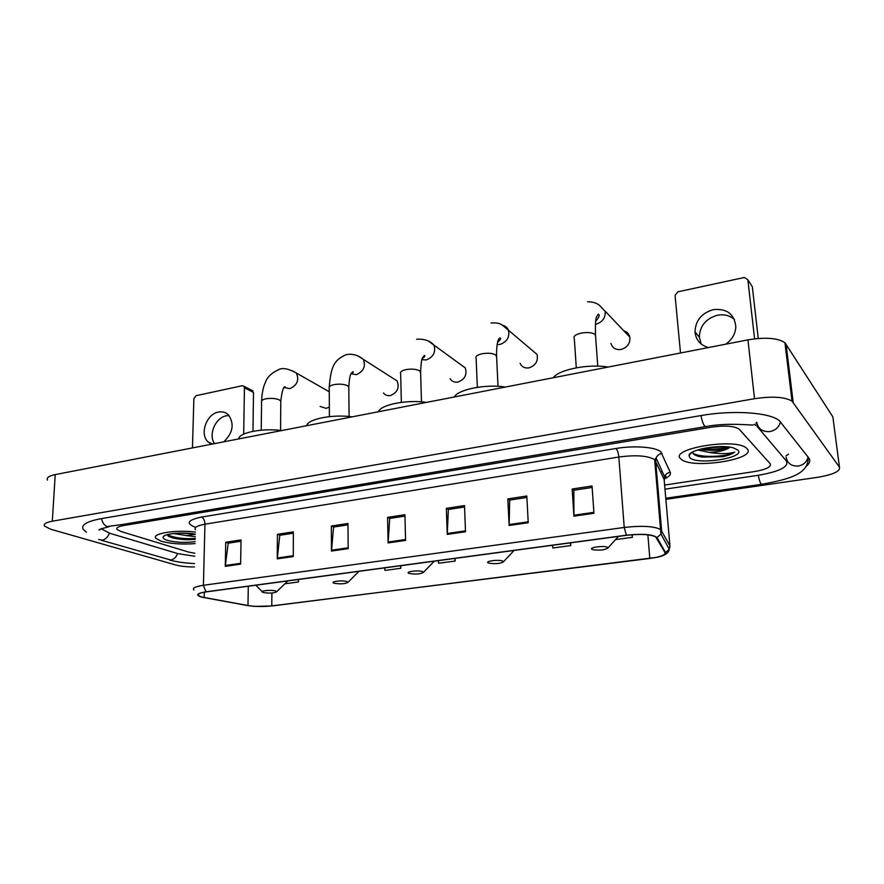 <?xml version="1.0" encoding="UTF-8"?>
<svg xmlns="http://www.w3.org/2000/svg" width="884" height="884" viewBox="0 0 884 884"><rect width="100%" height="100%" fill="white"/><g stroke="black" fill="none" stroke-linecap="round" stroke-linejoin="round"><path stroke-width="1.33" d="M699.675 456.608L700.658 456.663L699.675 456.608M161.407 541.284C170.855 543.815 182.093 544.588 195.11 543.616C182.093 544.588 170.855 543.815 161.407 541.284L155.927 538.411L161.407 541.284M681.1 459.083L681.188 459.161C691.376 469.581 757.942 459.304 747.035 448.652L746.45 448.111C735.123 437.359 667.144 449.149 681.1 459.083L681.188 459.161C691.376 469.581 757.942 459.304 747.035 448.652L746.45 448.111C735.123 437.359 667.144 449.149 681.1 459.083M201.95 597.054L198.513 595.584C197.231 594.07 199.795 592.844 206.204 591.893L626.568 535.306C640.569 533.781 650.27 534.301 655.696 536.886L665.033 552.633C665.475 555.008 660.403 556.942 649.817 558.445L271.775 605.894C263.266 606.811 255.343 606.689 247.995 605.54L201.95 597.054M201.552 597.109L247.664 605.595L254.515 606.391L272.029 605.96L657.574 557.218C663.564 555.76 666.238 554.213 665.586 552.577L657.044 537.605C652.922 534.323 642.712 533.527 626.38 535.196L205.917 591.816C196.723 593.352 195.276 595.12 201.552 597.109M593.949 513.284L592.048 485.968L572.147 489.029L573.904 516.168L593.949 513.284M592.147 487.46L573.849 490.255L573.904 516.168M574.014 490.233L572.147 489.029M528.234 522.731L526.809 496.001L507.825 498.919L509.118 525.483L528.234 522.731M526.886 497.449L509.681 500.09L509.118 525.483M509.869 500.057L507.825 498.919M465.503 531.759L464.509 505.571L446.365 508.355L447.238 534.389L465.503 531.759M464.564 506.996L448.376 509.471L447.238 534.389M448.575 509.438L446.365 508.355M240.636 564.125L241.023 539.903L225.74 542.257L225.265 566.346L240.636 564.125M241 541.229L228.205 543.185L225.265 566.346M228.459 543.152L225.74 542.257M293.278 556.555L293.366 531.87L277.432 534.312L277.245 558.854L293.278 556.555M293.355 533.207L279.797 535.284L277.245 558.854M280.04 535.251L277.432 534.312M348.197 548.644L347.953 523.472L331.334 526.035L331.478 551.052L348.197 548.644M347.964 524.842L333.588 527.052L331.478 551.052M333.821 527.008L331.334 526.035M405.557 540.389L404.949 514.72L387.59 517.383L388.087 542.909L405.557 540.389M404.983 516.112L389.733 518.455L388.087 542.909M389.943 518.422L387.59 517.383M195.419 532.113C176.004 529.439 150.998 533.527 155.927 538.411C150.998 533.527 176.004 529.439 195.419 532.113M739.433 429.414L738.969 428.983C733.853 425.933 724.814 425.314 711.852 427.116L123.34 525.604C118.124 526.555 116.025 527.836 117.031 529.45L120.909 531.483L188.59 552.058L194.845 553.24L188.59 552.058L120.909 531.483L117.031 529.45C116.025 527.836 118.124 526.555 123.34 525.604L711.852 427.116C724.814 425.314 733.853 425.933 738.969 428.983L770.152 463.68L739.433 429.414M664.613 485.062L754.527 471.559C766.34 469.47 771.555 466.851 770.152 463.68C771.555 466.851 766.34 469.47 754.527 471.559L664.613 485.062M552.478 545.273L552.809 547.992L570.777 545.583L570.6 542.842M615.584 539.594L632.391 537.35L632.193 534.721M384.695 567.859L384.949 570.412L400.817 568.29L400.761 565.705M284.88 583.783L298.483 581.97L298.494 579.473M511.195 553.55L511.726 552.986M438.331 560.644L438.619 563.241L455.149 561.042L455.05 558.39M455.149 561.042L454.862 558.423M400.817 568.29L400.562 565.727M298.483 581.97L298.262 579.495M570.777 545.583L570.445 542.864M632.391 537.35L632.049 534.732M664.978 489.161L758.129 475.316C779.268 471.647 788.749 466.94 786.539 461.183L757.19 426.486M756.218 425.547L754.361 424.353M102.168 528.389L102.677 529.571L109.881 533.306L178.016 553.66L194.767 556.246M665.862 499.349L817.247 477.371C833.093 474.697 840.496 471.294 839.457 467.172L792.02 401.115C784.804 396.883 772.307 396.087 754.516 398.706L52.311 521.195C45.891 522.411 43.294 524.057 44.543 526.124L50.731 529.24L175.85 564.998C180.69 566.301 186.9 566.942 194.469 566.942M833.137 418.928L832.872 416.872L784.937 342.716C777.754 337.964 765.422 337.014 747.941 339.876L55.217 474.609C48.852 475.957 46.277 477.791 47.493 480.123M806.186 466.31C809.821 463.315 810.65 460.487 808.683 457.824L779.334 420.685C769.809 412.397 732.858 409.867 700.791 415.602L101.074 518.687C86.455 521.449 80.566 525.085 83.405 529.604L86.433 532.124M195.298 536.698L186.148 535.571L195.364 534.345M186.148 535.571L173.761 533.494M192.933 533.781L179.452 533.118M195.364 534.168C183.806 531.881 164.634 533.472 163.242 536.798C162.579 538.08 163.938 539.262 167.319 540.345C175.562 542.467 184.844 542.92 195.165 541.682M166.888 534.776L172.192 537.77C179.64 539.594 187.32 540.124 195.231 539.339M195.253 538.444C184.06 539.196 174.689 537.958 167.131 534.698M195.231 539.306C187.286 539.991 179.33 539.328 171.374 537.295L168.203 536.146M214.613 443.602C207.994 435.061 215.409 417.535 226.359 415.8L229.089 415.557M223.74 441.834C233.044 432.84 234.591 423.823 228.381 414.795C225.641 412.242 222.337 411.336 218.47 412.066C206.237 413.966 199.187 434.829 208.381 442.111L211.84 444.144M252.006 390.419L253.509 392.463L244.437 387.767L243.686 434.11M252.979 431.304L253.509 392.463M244.437 387.767L243.896 386.22L242.249 385.733L196.082 395.689L193.872 398.618L192.458 447.912M320.118 406.419L326.163 408.386L329.356 406.994M329.268 391.479L328.472 391.303M275.488 590.943C270.957 589.506 258.603 590.943 262.957 592.39L263.388 592.534C269.498 593.462 273.918 593.208 276.648 591.772L275.488 590.943M281.83 430.53C262.272 427.933 238.735 432.63 238.735 438.917M383.501 392.96C385.192 395.17 387.49 396.032 390.397 395.557C397.435 392.573 399.678 387.7 397.104 380.938L392.684 378.109M346.959 581.561C342.55 579.97 329.224 581.65 334.008 583.186L334.163 583.241C340.417 584.247 345.014 583.959 347.953 582.357L346.959 581.561M352.186 416.85C332.605 414.077 307.731 419.038 306.66 425.701M450.078 378.65C451.846 381.468 454.453 382.606 457.934 382.065C464.829 379.369 467.271 374.661 465.271 367.921L460.233 364.252M422.607 571.628C418.463 569.893 404.176 571.782 409.049 573.407L409.182 573.451C415.624 574.49 420.375 574.136 423.425 572.379L422.607 571.628M426.563 402.386C407.005 399.413 380.661 404.673 378.418 411.745M520.146 363.401C521.891 366.971 524.842 368.462 529.019 367.866C535.693 365.479 538.356 360.992 537.019 354.407L531.439 349.677M502.797 561.097C499.095 559.229 483.924 561.241 488.421 562.986L488.841 563.141C495.559 564.136 500.421 563.672 503.449 561.782L502.797 561.097M505.328 387.059C485.835 383.877 457.89 389.457 454.332 396.982M610.966 343.423C612.501 348.097 615.872 350.108 621.098 349.467C627.397 347.467 630.325 343.346 629.861 337.136C629.099 333.898 627.11 331.82 623.916 330.881M607.573 547.34C604.479 545.306 588.114 547.472 592.081 549.373L592.832 549.671C599.938 550.588 604.999 550.003 608.015 547.925L607.573 547.34M608.093 367.081C588.744 363.6 558.633 369.611 553.251 377.744M701.2 344.042L699.343 337.202C699.774 325.964 705.797 318.638 717.432 315.223C724.073 314.008 729.742 315.433 734.416 319.489M725.698 344.207C732.096 339.699 735.477 333.865 735.831 326.671C734.35 313.997 726.836 308.317 713.3 309.643C701.564 313.113 695.476 320.527 695.023 331.876C695.885 340.008 700.371 345.235 708.493 347.556M758.251 338.473L752.328 286.736L747.864 279.731L754.582 338.837M747.864 279.731L744.317 277.488L677.851 291.819L675.056 295.355L680.503 352.992M756.947 424.32L755.942 423.127M692.603 452.044L693.155 453.58C694.581 455.227 697.664 456.398 702.415 457.094L722.769 456.685C728.416 455.47 732.394 453.956 734.714 452.133C728.504 453.978 720.062 454.078 709.377 452.431C719.355 451.912 726.239 450.166 730.029 447.193M709.377 452.431L697.686 449.956M729.919 447.182C724.416 450.011 715.896 450.928 704.382 449.901L700.625 449.105M689.851 457.691C696.968 465.459 746.229 457.857 737.93 450.089L733.477 447.912C720.791 443.967 689.255 449.448 689.012 455.47L689.851 457.691M734.714 452.133C728.515 456.663 700.471 458.464 692.802 453.039M725.366 446.718L705.543 448.033M722.769 456.685L701.852 456.862L696.216 455.569M728.56 446.995C720.46 449.094 711.653 449.669 702.15 448.729M664.304 477.327L665.763 476.918M195.695 527.394C185.485 523.494 187.408 520.057 201.464 517.074L616.026 448.475C617.441 449.967 618.369 452.818 618.822 457.017L204.944 524.201C197.088 525.615 193.928 527.494 195.486 529.836M616.026 448.475C634.082 445.348 655.829 447.039 660.845 451.857L670.249 472.343C671.066 474.597 669.022 476.819 664.105 479.006M654.624 459.647C647.85 455.658 635.916 454.785 618.822 457.017L624.226 527.45C641.718 525.494 653.851 526.168 660.635 529.472L669.928 545.815L664.127 479.426L654.624 459.647M669.906 547.152L668.801 548.312M665.586 552.577L669.298 549.207L669.928 545.815M657.044 537.605L660.945 534.058L661.619 530.488L655.652 460.907L656.094 457.956C657.232 455.393 659.232 453.901 662.105 453.47M626.38 535.196L624.226 527.45L203.408 585.285L205.917 591.816M193.839 589.993C192.248 588.07 195.441 586.501 203.408 585.285L204.944 524.201C204.823 520.566 203.663 518.19 201.464 517.074M664.238 480.719L664.536 476.609C665.619 474.167 667.519 472.752 670.249 472.343M649.817 558.445L647.873 534.82M656.956 476.133L655.873 473.846M204.182 597.54L204.315 592.181M247.995 605.54L248.271 586.225M271.775 605.894L271.885 593.031M660.9 472.387L662.017 471.05M405.535 539.516L388.109 542.036M348.197 547.793L331.511 550.191M293.278 555.704L277.3 558.014M240.647 563.307L225.321 565.517M465.47 530.864L447.249 533.494M528.19 521.825L509.107 524.577M593.882 512.344L573.882 515.228M700.979 415.568C702.029 420.906 703.277 424.43 704.725 426.154L705.786 426.563C728.217 422.221 752.77 425.613 753.511 424.928M780.539 421.767C779.102 427.082 775.577 430.353 769.953 431.58C762.605 432.077 758.185 428.972 756.715 422.265M808.075 457.061C806.805 461.967 803.567 464.962 798.362 466.034C791.578 466.398 787.478 463.481 786.086 457.304M808.131 457.127C808.904 474.001 789.677 479.139 761.831 484.277L761.19 484.023C760.118 482.73 759.146 479.824 758.273 475.294M101.295 540.246L170.844 560.025C173.971 559.362 176.214 557.196 177.573 553.528M98.555 539.45L102.29 540.168C105.561 539.428 107.936 537.096 109.417 533.163M101.505 518.61C102.478 522.831 104.389 525.483 107.251 526.566L123.318 524.345M747.941 339.876L754.516 398.706M786.064 343.987L793.147 402.253M832.872 416.872L839.457 467.172M55.217 474.609L52.311 521.195M169.352 536.765L178.06 537.87M261.244 430.188L261.576 402.165C260.913 400.75 262.305 399.645 265.752 398.839C271.09 397.966 275.631 398.341 279.399 399.944L280.769 401.06L280.758 402.419M292.538 370.827L296.35 373.037C299.4 379.987 297.256 385.181 289.897 388.628L284.792 387.656M329.401 416.629L329.257 388.385C328.472 386.805 330.03 385.557 333.92 384.639C339.5 383.722 344.097 384.12 347.699 385.822L348.793 386.772L348.804 388.297M358.871 356.462L363.335 359.357C365.932 366.385 363.578 371.479 356.285 374.661L351.081 373.833M401.336 402.364L400.673 373.866C399.767 372.098 401.502 370.694 405.878 369.634C411.745 368.672 416.386 369.103 419.801 370.904L420.662 373.368M428.762 341.323L433.956 345.103C435.978 352.119 433.403 357.059 426.243 359.943L421.889 359.678M477.349 387.314L476.133 358.539C475.084 356.572 477.04 354.992 481.979 353.777C488.156 352.76 492.83 353.213 496.023 355.147L496.642 357.545M502.466 325.334C505.372 325.876 507.372 327.511 508.488 330.262C509.825 337.136 507.018 341.843 500.068 344.406L497.106 344.55M576.291 367.81L574.313 338.616C573.086 336.384 575.351 334.561 581.097 333.124C587.672 332.03 592.39 332.528 595.286 334.616L595.628 336.914M587.54 301.809C600.081 301.698 601.363 308.781 605.209 311.212C605.65 317.721 602.579 322.052 595.993 324.218L595.363 324.329M701.167 456.895L702.029 456.929M198.513 595.584L198.557 594.092M659.442 556.743C665.409 555.207 668.702 552.688 669.298 549.207L660.945 534.058L654.668 459.68L656.094 457.956L664.536 476.609L665.343 476.122C666.47 475.935 666.072 476.62 664.138 478.2M656.271 468.155L655.188 465.824M785.92 455.945L788.572 454.166M101.384 528.676L99.781 529.892C97.207 530.068 100.268 529.019 108.986 526.754M194.568 563.561C185.165 563.141 176.877 561.97 169.706 560.08M761.676 484.299L665.774 498.256M123.893 524.245L705.531 426.607M784.937 342.716L792.02 401.115M164.369 535.803L163.242 536.798M172.192 537.77L171.374 537.295M212.69 443.978L208.381 442.111M243.896 386.22L252.968 390.916M261.598 400.817C261.995 392.96 263.244 386.883 265.333 382.573C266.957 377.247 271.653 372.816 279.399 369.28C283.267 367.633 288.924 368.882 296.35 373.037L329.279 391.767M283.985 387.811L285.134 386.772C283.488 386.209 282.04 390.982 280.769 401.06L280.571 430.386M262.194 591.628L255.852 585.208M276.648 591.772L287.864 580.899M329.246 386.861C331.135 363.755 335.5 359.733 346.163 354.661C352.373 353.489 358.097 355.059 363.335 359.357L397.104 380.938M347.953 582.357L358.97 571.329M349.092 416.508L348.793 386.772C349.821 372.031 351.279 373.932 352.804 371.7C353.777 371.921 353.235 372.573 351.169 373.656M416.563 339.246C424.198 338.738 430 340.694 433.956 345.103L465.271 367.921M423.425 572.379L434.265 561.196M421.469 401.844L420.607 371.667C421.06 363.026 421.701 358.418 422.541 357.843L424.287 355.478C425.524 355.677 424.85 356.716 422.254 358.572M490.896 322.969C501.67 322.616 501.04 324.351 508.488 330.262L537.019 354.407M503.449 561.782L514.112 550.445M498.023 386.33L496.554 355.666C496.532 338.119 499.604 338.439 499.869 337.92C501.438 338.042 500.653 339.555 497.537 342.473M605.209 311.212L629.861 337.136M608.015 547.925L618.491 536.389M597.772 366.142L595.473 334.826C595.264 324.141 595.617 318.229 596.523 317.091L598.28 314.118C600.059 314.881 599.186 317.268 595.661 321.257M699.343 337.202L695.023 331.876M691.586 452.63L689.012 455.47M702.415 457.094L701.852 456.862M701.797 448.818L704.382 449.901"/></g></svg>
